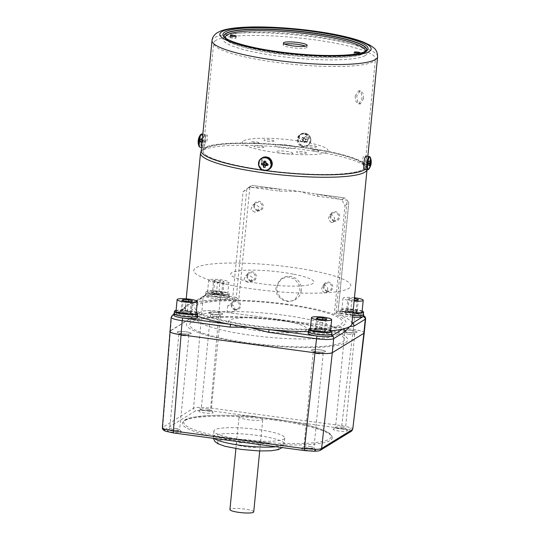<?xml version="1.0" encoding="UTF-8"?>
<svg xmlns="http://www.w3.org/2000/svg" width="540" height="540" viewBox="0 0 540 540"><rect width="100%" height="100%" fill="white"/><g stroke="black" fill="none" stroke-linecap="round" stroke-linejoin="round"><path stroke-width="0.41" stroke-dasharray="2.7 2.03" d="M352.39 429.557C353.228 429.003 352.633 428.355 350.629 427.606L341.759 425.675L210.728 408.044L199.942 407.329C196.648 407.369 194.522 407.653 193.563 408.186L162.398 427.619M176.054 430.292A7.168 1.188 -174.4 0 1 181.481 431.791A7.168 1.188 -174.4 0 1 172.793 432.304A7.168 1.188 -174.4 0 1 167.407 430.407A7.168 1.188 -174.4 0 1 176.054 430.292M175.777 428.483A5.022 0.83 -174.4 0 1 179.57 429.53A5.022 0.83 -174.4 0 1 179.624 429.678A5.022 0.83 -174.4 0 1 173.488 429.887A5.022 0.83 -174.4 0 1 169.634 428.693A5.022 0.83 -174.4 0 1 169.722 428.564A5.022 0.83 -174.4 0 1 175.777 428.483M182.736 335.563A5.022 0.83 5.6 0 0 188.879 335.353A5.022 0.83 5.6 0 0 185.024 334.159A5.022 0.83 5.6 0 0 178.882 334.368A5.022 0.83 5.6 0 0 182.736 335.563M310.365 448.362A7.168 1.188 -174.4 0 1 315.785 449.861A7.168 1.188 -174.4 0 1 307.098 450.374A7.168 1.188 -174.4 0 1 301.712 448.477A7.168 1.188 -174.4 0 1 310.365 448.362M310.082 446.553A5.022 0.83 -174.4 0 1 313.875 447.599A5.022 0.83 -174.4 0 1 313.936 447.748A5.022 0.83 -174.4 0 1 307.793 447.957A5.022 0.83 -174.4 0 1 303.939 446.769A5.022 0.83 -174.4 0 1 304.027 446.634A5.022 0.83 -174.4 0 1 310.082 446.553M317.041 353.632A5.022 0.83 5.6 0 0 323.183 353.423A5.022 0.83 5.6 0 0 319.329 352.229A5.022 0.83 5.6 0 0 313.193 352.438A5.022 0.83 5.6 0 0 317.041 353.632M207.617 410.9A7.168 1.188 -174.4 0 1 213.037 412.398A7.168 1.188 -174.4 0 1 204.35 412.904A7.168 1.188 -174.4 0 1 198.963 411.014A7.168 1.188 -174.4 0 1 207.617 410.9M207.333 409.09A5.022 0.83 -174.4 0 1 211.126 410.137A5.022 0.83 -174.4 0 1 211.187 410.279A5.022 0.83 -174.4 0 1 205.045 410.495A5.022 0.83 -174.4 0 1 201.191 409.3A5.022 0.83 -174.4 0 1 201.278 409.171A5.022 0.83 -174.4 0 1 207.333 409.09M214.292 316.17A5.022 0.83 5.6 0 0 220.435 315.954A5.022 0.83 5.6 0 0 216.581 314.766A5.022 0.83 5.6 0 0 210.445 314.975A5.022 0.83 5.6 0 0 214.292 316.17M274.502 420.1A75.303 12.447 -174.4 0 1 332.296 437.981A75.303 12.447 -174.4 0 1 240.212 441.173A75.303 12.447 -174.4 0 1 182.412 423.286A75.303 12.447 -174.4 0 1 274.502 420.1M241.198 439.466A35.62 5.886 -174.4 0 1 213.86 431.001A35.62 5.886 -174.4 0 1 257.418 429.496A35.62 5.886 -174.4 0 1 284.756 437.954A35.62 5.886 -174.4 0 1 241.198 439.466M341.921 428.969A7.168 1.188 -174.4 0 1 347.348 430.468A7.168 1.188 -174.4 0 1 338.654 430.974A7.168 1.188 -174.4 0 1 333.275 429.084A7.168 1.188 -174.4 0 1 341.921 428.969M341.638 427.16A5.022 0.83 -174.4 0 1 345.438 428.207A5.022 0.83 -174.4 0 1 345.492 428.348A5.022 0.83 -174.4 0 1 339.356 428.564A5.022 0.83 -174.4 0 1 335.502 427.37A5.022 0.83 -174.4 0 1 335.583 427.241A5.022 0.83 -174.4 0 1 341.638 427.16M348.604 334.24A5.022 0.83 5.6 0 0 354.74 334.024A5.022 0.83 5.6 0 0 350.885 332.836A5.022 0.83 5.6 0 0 344.75 333.045A5.022 0.83 5.6 0 0 348.604 334.24M251.073 443.313A12.312 2.032 5.6 0 0 236.345 443.435A12.312 2.032 5.6 0 0 245.471 446.762A12.312 2.032 5.6 0 0 260.199 446.641A12.312 2.032 5.6 0 0 251.073 443.313M320.024 349.819A7.168 1.188 5.6 0 0 311.445 349.886A7.168 1.188 5.6 0 0 316.764 351.824A7.168 1.188 5.6 0 0 325.343 351.756A7.168 1.188 5.6 0 0 320.024 349.819M185.72 331.742A7.168 1.188 5.6 0 0 177.14 331.817A7.168 1.188 5.6 0 0 182.453 333.754A7.168 1.188 5.6 0 0 191.038 333.686A7.168 1.188 5.6 0 0 185.72 331.742M217.276 312.35A7.168 1.188 5.6 0 0 208.697 312.417A7.168 1.188 5.6 0 0 214.009 314.361A7.168 1.188 5.6 0 0 222.595 314.287A7.168 1.188 5.6 0 0 217.276 312.35M351.587 330.419A7.168 1.188 5.6 0 0 343.001 330.487A7.168 1.188 5.6 0 0 348.32 332.431A7.168 1.188 5.6 0 0 356.9 332.357A7.168 1.188 5.6 0 0 351.587 330.419M284.708 321.219A77.692 12.838 5.6 0 0 191.741 321.955A77.692 12.838 5.6 0 0 249.332 342.961A77.692 12.838 5.6 0 0 342.299 342.218A77.692 12.838 5.6 0 0 284.708 321.219M363.879 333.295C364.959 331.965 361.415 330.676 353.248 329.42L218.896 311.344C210.303 310.345 204.586 310.385 201.731 311.479L169.79 331.331M283.628 315.198A71.719 11.853 -174.4 0 1 337.264 334.577A71.719 11.853 -174.4 0 1 251.748 335.367A71.719 11.853 -174.4 0 1 198.106 315.988A71.719 11.853 -174.4 0 1 283.628 315.198M276.453 319.734A39.44 6.521 -174.4 0 1 305.957 330.392A39.44 6.521 -174.4 0 1 258.923 330.831A39.44 6.521 -174.4 0 1 229.419 320.173A39.44 6.521 -174.4 0 1 276.453 319.734M285.95 304.04A77.605 12.825 -174.4 0 1 343.994 325.013A77.605 12.825 -174.4 0 1 251.451 325.877A77.605 12.825 -174.4 0 1 193.401 304.904A77.605 12.825 -174.4 0 1 285.95 304.04M285.167 304.533A74.108 12.245 -174.4 0 1 340.598 324.56A74.108 12.245 -174.4 0 1 252.227 325.384A74.108 12.245 -174.4 0 1 196.796 305.357A74.108 12.245 -174.4 0 1 285.167 304.533M318.863 151.011A3.645 0.601 5.6 0 0 316.163 150.025A3.645 0.601 5.6 0 0 311.796 150.066A3.645 0.601 5.6 0 0 314.503 151.045A3.645 0.601 5.6 0 0 318.863 151.011M258.64 142.911A3.645 0.601 5.6 0 0 255.933 141.925A3.645 0.601 5.6 0 0 251.573 141.959A3.645 0.601 5.6 0 0 254.273 142.945A3.645 0.601 5.6 0 0 258.64 142.911M263.783 147.353A5.022 0.83 5.6 0 0 260.064 145.996A5.022 0.83 5.6 0 0 254.056 146.043A5.022 0.83 5.6 0 0 257.776 147.4A5.022 0.83 5.6 0 0 263.783 147.353M306.369 153.083A5.022 0.83 5.6 0 0 302.65 151.727A5.022 0.83 5.6 0 0 296.642 151.774A5.022 0.83 5.6 0 0 300.362 153.131A5.022 0.83 5.6 0 0 306.369 153.083M316.379 146.934A5.022 0.83 5.6 0 0 312.653 145.577A5.022 0.83 5.6 0 0 306.653 145.625A5.022 0.83 5.6 0 0 310.372 146.981A5.022 0.83 5.6 0 0 316.379 146.934M273.793 141.203A5.022 0.83 5.6 0 0 270.074 139.847A5.022 0.83 5.6 0 0 264.067 139.894A5.022 0.83 5.6 0 0 267.786 141.251A5.022 0.83 5.6 0 0 273.793 141.203M295.063 147.811A10.159 1.681 5.6 0 0 287.53 145.064A10.159 1.681 5.6 0 0 275.373 145.159A10.159 1.681 5.6 0 0 282.906 147.906A10.159 1.681 5.6 0 0 295.063 147.811M243.526 140.879A43.031 7.114 -174.4 0 1 295.016 140.468A43.031 7.114 -174.4 0 1 326.909 152.098A43.031 7.114 -174.4 0 1 275.42 152.51A43.031 7.114 -174.4 0 1 243.526 140.879M341.631 199.658L344.507 197.897L317.419 194.251A83.666 13.824 5.6 0 1 341.631 199.658L344.986 205.477L334.409 313.416A83.666 13.824 -174.4 0 1 351.905 323.48A83.666 13.824 -174.4 0 1 351.898 323.825M315.752 193.954L317.507 194.231A2.39 0.499 -82.3 0 0 317.419 194.251A83.666 13.824 5.6 0 0 315.752 193.954A83.666 13.824 5.6 0 0 298.721 191.329A83.666 13.824 5.6 0 0 280.625 189.236A83.666 13.824 5.6 0 0 278.937 189.074A83.666 13.824 5.6 0 0 248.981 187.191L243.068 191.768L232.484 299.7A83.666 13.824 5.6 0 0 194.393 302.285A83.666 13.824 5.6 0 0 192.53 302.765A83.666 13.824 5.6 0 0 187.556 304.756L191.849 304.324A2.39 2.302 58.4 0 1 192.915 302.596L192.915 302.596A2.39 2.302 58.4 0 1 194.393 302.285L205.659 295.367A11.954 1.978 5.6 0 0 205.362 295.765A11.954 1.978 5.6 0 0 215.791 298.762A11.954 1.978 5.6 0 0 228.839 298.485A11.954 1.978 5.6 0 0 229.149 298.094A11.954 1.978 5.6 0 0 218.72 295.097A11.954 1.978 5.6 0 0 205.673 295.373A2.39 2.302 58.4 0 0 204.174 295.677C207.765 294.347 213.057 294.199 220.05 295.232A2.39 0.499 97.7 0 0 219.962 295.252A11.954 1.978 5.6 0 0 205.659 295.367M251.181 281.273A4.84 4.664 58.4 0 1 246.956 275.893A4.84 4.664 58.4 0 1 252.113 271.769A4.84 4.664 58.4 0 1 256.338 277.155A4.84 4.664 58.4 0 1 251.181 281.273M251.06 280.517A3.942 3.8 58.4 0 1 249.379 273.287A3.942 3.8 58.4 0 1 255.177 275.866A3.942 3.8 58.4 0 1 251.06 280.517M247.833 282.501L244.013 279.909L245.815 275.474L248.596 274.759L252.362 277.412L250.587 281.806L247.833 282.501M258.079 210.884A4.84 4.664 58.4 0 1 253.854 205.497A4.84 4.664 58.4 0 1 259.011 201.38A4.84 4.664 58.4 0 1 263.237 206.759A4.84 4.664 58.4 0 1 258.079 210.884M257.965 210.128A3.942 3.8 58.4 0 1 256.277 202.892A3.942 3.8 58.4 0 1 262.082 205.477A3.942 3.8 58.4 0 1 257.965 210.128M254.671 212.153L250.85 209.554L252.653 205.126L255.434 204.404L259.2 207.056L257.425 211.451L254.671 212.153M301.334 290.338A12.548 12.096 58.4 0 1 295.745 299.396A12.548 12.096 58.4 0 1 282.778 299.072A12.548 12.096 58.4 0 1 277.013 287.064A12.548 12.096 58.4 0 1 282.602 278.012A12.548 12.096 58.4 0 1 295.576 278.336A12.548 12.096 58.4 0 1 301.334 290.338M275.751 287.84L277.027 294.59L281.698 299.734L288.238 301.766L294.624 300.085L300.071 291.114L298.924 284.29L294.503 279.005L288.036 276.919L281.482 278.701L275.751 287.84M235.447 310.061A4.84 4.664 58.4 0 1 231.221 304.682A4.84 4.664 58.4 0 1 236.378 300.557A4.84 4.664 58.4 0 1 240.604 305.944A4.84 4.664 58.4 0 1 235.447 310.061M235.332 309.305A3.942 3.8 58.4 0 1 233.644 302.076A3.942 3.8 58.4 0 1 239.45 304.654A3.942 3.8 58.4 0 1 235.332 309.305M227.745 305.701L227.158 311.796L227.759 311.425L230.526 312.262L232.855 311.823C236.804 309.724 234.191 304.216 230.708 304.877L227.745 305.701L233.644 302.076M334.523 221.164A4.84 4.664 58.4 0 1 330.298 215.784A4.84 4.664 58.4 0 1 335.455 211.66A4.84 4.664 58.4 0 1 339.68 217.046A4.84 4.664 58.4 0 1 334.523 221.164M334.402 220.415A3.942 3.8 58.4 0 1 332.714 213.179A3.942 3.8 58.4 0 1 338.519 215.757A3.942 3.8 58.4 0 1 334.402 220.415M331.115 222.433L328.253 219.226L329.738 215.015L331.871 214.691L334.672 217.91L333.221 222.129L331.115 222.433M327.618 291.56A4.84 4.664 58.4 0 1 323.393 286.173A4.84 4.664 58.4 0 1 328.55 282.056A4.84 4.664 58.4 0 1 332.775 287.435A4.84 4.664 58.4 0 1 327.618 291.56M327.503 290.804A3.942 3.8 58.4 0 1 325.816 283.574A3.942 3.8 58.4 0 1 331.614 286.153A3.942 3.8 58.4 0 1 327.503 290.804M324.27 292.788L321.408 289.582L322.893 285.37L325.033 285.046L327.834 288.266L326.383 292.478L324.27 292.788M352.559 317.075A11.954 1.978 -174.4 0 1 339.667 313.834A11.954 1.978 -174.4 0 1 339.984 313.443A11.954 1.978 -174.4 0 1 353.032 313.173A11.954 1.978 -174.4 0 1 363.461 316.163M352.721 315.428A11.954 1.978 -174.4 0 1 339.829 312.188A11.954 1.978 -174.4 0 1 340.139 311.796A11.954 1.978 -174.4 0 1 351.884 311.391A11.954 1.978 -174.4 0 1 363.38 314.071M229.001 296.845A11.954 1.978 5.6 0 0 229.311 296.453A11.954 1.978 5.6 0 0 218.882 293.456A11.954 1.978 5.6 0 0 205.835 293.726A11.954 1.978 5.6 0 0 205.524 294.118A11.954 1.978 5.6 0 0 215.953 297.115A11.954 1.978 5.6 0 0 229.001 296.845M197.566 317.493A11.954 1.978 5.6 0 0 187.137 314.496A11.954 1.978 5.6 0 0 174.089 314.766A11.954 1.978 5.6 0 0 173.779 315.158M197.505 315.414A11.954 1.978 5.6 0 0 186.138 312.728A11.954 1.978 5.6 0 0 174.292 313.099M308.124 333.234A11.954 1.978 -174.4 0 1 308.441 332.843A11.954 1.978 -174.4 0 1 321.482 332.572A11.954 1.978 -174.4 0 1 331.918 335.563M308.597 331.202L308.597 331.202A11.954 1.978 -174.4 0 1 320.308 330.784A11.954 1.978 -174.4 0 1 331.817 333.457M205.241 148.325A81.277 13.432 -174.4 0 1 302.501 147.548A81.277 13.432 -174.4 0 1 362.752 169.519A81.277 13.432 -174.4 0 1 265.491 170.296A81.277 13.432 -174.4 0 1 205.241 148.325A81.277 13.432 5.6 0 0 203.107 150.991A81.277 13.432 5.6 0 0 274.03 171.362A81.277 13.432 5.6 0 0 362.752 169.519A81.277 13.432 5.6 0 0 364.892 166.853A81.277 13.432 5.6 0 0 293.963 146.482A81.277 13.432 5.6 0 0 205.241 148.325M344.986 205.477L348.678 203.209C348.874 202.838 348.361 201.845 347.139 200.219L336.089 312.849L338.094 311.148L348.745 203.081L338.155 311.121L334.409 313.416M326.882 333.653A6.932 1.147 5.6 0 0 321.746 331.783A6.932 1.147 5.6 0 0 313.45 331.85A6.932 1.147 5.6 0 0 318.587 333.72A6.932 1.147 5.6 0 0 326.882 333.653M308.279 331.661A83.666 13.824 5.6 0 0 331.31 330.784M192.578 315.583A6.932 1.147 5.6 0 0 187.434 313.713A6.932 1.147 5.6 0 0 179.138 313.781A6.932 1.147 5.6 0 0 184.282 315.65A6.932 1.147 5.6 0 0 192.578 315.583M197.694 316.177A83.666 13.824 -174.4 0 1 185.355 307.847A83.666 13.824 -174.4 0 1 185.362 307.496A83.666 13.824 -174.4 0 1 186.057 305.984A83.666 13.824 -174.4 0 1 187.556 304.756L182.81 309.879A2.39 2.302 -121.6 0 1 183.87 308.151L183.87 308.151A2.39 2.302 -121.6 0 1 185.355 307.847L174.089 314.766A2.39 2.302 -121.6 0 0 173.819 314.746M364.25 332.822A14.344 2.369 5.6 0 0 353.241 329.42L218.896 311.344A14.344 2.369 5.6 0 0 201.731 311.479L170.161 330.878A14.344 2.369 5.6 0 0 169.79 331.351M248.981 187.191L251.849 185.429L246.76 189.5L236.297 297.412L220.05 295.232A2.39 0.499 97.7 0 1 220.273 297.263L210.728 408.044A2.39 0.499 97.7 0 1 209.952 410.69L340.99 428.315L348.381 429.908C350.055 430.535 350.548 431.082 349.846 431.548L319.059 450.468C318.263 450.92 316.487 451.163 313.747 451.197L304.756 450.583L173.725 432.952L166.334 431.359C164.66 430.738 164.167 430.191 164.862 429.725A2.39 2.302 58.4 0 1 162.776 427.106L171.544 316.798L182.81 309.879M232.484 299.7L236.176 297.432L238.808 299.754L249.851 187.13L279.254 191.086L298.721 191.329L317.736 196.263L347.139 200.219L344.628 197.876L317.507 194.231A2.39 0.499 -82.3 0 1 317.736 196.263M224.134 296.19A6.932 1.147 5.6 0 0 218.997 294.32A6.932 1.147 5.6 0 0 210.701 294.381A6.932 1.147 5.6 0 0 215.838 296.257A6.932 1.147 5.6 0 0 224.134 296.19M188.494 321.523A81.041 13.392 -174.4 0 1 285.471 320.747A81.041 13.392 -174.4 0 1 345.546 342.65A81.041 13.392 -174.4 0 1 248.569 343.426A81.041 13.392 -174.4 0 1 188.494 321.523M311.675 349.913A6.932 1.147 -174.4 0 1 319.97 349.846A6.932 1.147 -174.4 0 1 325.114 351.722A6.932 1.147 -174.4 0 1 316.818 351.79A6.932 1.147 -174.4 0 1 311.675 349.913M177.37 331.844A6.932 1.147 -174.4 0 1 185.666 331.776A6.932 1.147 -174.4 0 1 190.802 333.653A6.932 1.147 -174.4 0 1 182.507 333.72A6.932 1.147 -174.4 0 1 177.37 331.844M343.238 330.521A6.932 1.147 -174.4 0 1 351.533 330.453A6.932 1.147 -174.4 0 1 356.67 332.329A6.932 1.147 -174.4 0 1 348.374 332.397A6.932 1.147 -174.4 0 1 343.238 330.521M208.926 312.451A6.932 1.147 -174.4 0 1 217.222 312.383A6.932 1.147 -174.4 0 1 222.365 314.26A6.932 1.147 -174.4 0 1 214.07 314.327A6.932 1.147 -174.4 0 1 208.926 312.451M358.439 314.26A6.932 1.147 5.6 0 0 353.302 312.39A6.932 1.147 5.6 0 0 345.006 312.451A6.932 1.147 5.6 0 0 350.143 314.327A6.932 1.147 5.6 0 0 358.439 314.26M237.776 308.799L232.855 311.823M280.625 189.236L251.91 185.402L278.937 189.074A2.39 0.499 -82.3 0 1 279.025 189.047L279.025 189.047A2.39 0.499 -82.3 0 1 279.254 191.086M243.068 191.768L246.76 189.5M311.492 270.506A78.887 13.034 5.6 0 0 204.262 265.093A78.887 13.034 5.6 0 0 233.132 285.734A78.887 13.034 5.6 0 0 340.355 291.141A78.887 13.034 5.6 0 0 311.492 270.506M293.092 274.084A41.837 6.912 5.6 0 0 236.223 271.215A41.837 6.912 5.6 0 0 251.532 282.157A41.837 6.912 5.6 0 0 308.394 285.026A41.837 6.912 5.6 0 0 293.092 274.084M292.505 153.529A8.127 1.343 5.6 0 0 286.484 151.335A8.127 1.343 5.6 0 0 276.757 151.409A8.127 1.343 5.6 0 0 282.778 153.61A8.127 1.343 5.6 0 0 292.505 153.529M253.726 511.907A11.954 1.978 5.6 0 0 244.553 509.065A11.954 1.978 5.6 0 0 229.932 509.571M253.638 416.381A11.954 1.978 5.6 0 0 239.024 416.887A11.954 1.978 5.6 0 0 248.198 419.729A11.954 1.978 5.6 0 0 262.811 419.222A11.954 1.978 5.6 0 0 253.638 416.381M330.507 331.398A10.159 1.681 5.6 0 0 321.644 328.853A10.159 1.681 5.6 0 0 310.554 329.083A10.159 1.681 5.6 0 0 310.284 329.413M319.14 331.175L324.398 331.412L325.654 330.642L321.651 329.63L316.393 329.393L315.137 330.17L319.14 331.175L320.288 319.444M315.137 330.17L316.285 318.438M324.398 331.412L325.553 319.68M325.654 330.642L326.808 318.911M321.651 329.63L322.643 319.552M316.393 329.393L317.439 318.728M308.556 331.614A11.664 1.931 -174.4 0 1 322.819 331.121A11.664 1.931 -174.4 0 1 331.776 333.889M310.379 328.469A11.664 1.931 -174.4 0 1 323.055 328.772A11.664 1.931 -174.4 0 1 330.601 330.453M318.924 331.31A6.453 1.067 -174.4 0 1 314.138 329.562A6.453 1.067 -174.4 0 1 321.867 329.501A6.453 1.067 -174.4 0 1 326.653 331.25A6.453 1.067 -174.4 0 1 318.924 331.31M362.063 312.005A10.159 1.681 5.6 0 0 353.201 309.454A10.159 1.681 5.6 0 0 342.11 309.683A10.159 1.681 5.6 0 0 341.84 310.021A10.159 1.681 5.6 0 0 352.985 312.788M354.456 297.736A10.159 1.681 5.6 0 0 343.258 297.952A10.159 1.681 5.6 0 0 342.995 298.289A10.159 1.681 5.6 0 0 354.132 301.057M346.694 310.777L350.696 311.783L355.961 312.019L357.217 311.249L353.214 310.237L347.949 310L346.694 310.777L347.841 299.038L354.22 300.159M350.696 311.783L351.851 300.051M355.961 312.019L357.109 300.287M357.217 311.249L358.364 299.518M353.214 310.237L354.362 298.505L349.103 298.269L347.841 299.038M347.949 310L349.103 298.269M352.728 315.38A11.664 1.931 -174.4 0 1 349.07 314.989A11.664 1.931 -174.4 0 1 340.112 312.221A11.664 1.931 -174.4 0 1 354.382 311.722A11.664 1.931 -174.4 0 1 363.332 314.496M352.957 313.038A11.664 1.931 -174.4 0 1 349.299 312.64A11.664 1.931 -174.4 0 1 340.342 309.872A11.664 1.931 -174.4 0 1 354.611 309.38A11.664 1.931 -174.4 0 1 362.158 311.06M350.487 311.911A6.453 1.067 -174.4 0 1 345.701 310.169A6.453 1.067 -174.4 0 1 353.423 310.109A6.453 1.067 -174.4 0 1 358.209 311.85A6.453 1.067 -174.4 0 1 350.487 311.911M207.799 291.613A10.159 1.681 5.6 0 0 207.536 291.951A10.159 1.681 5.6 0 0 216.398 294.496A10.159 1.681 5.6 0 0 227.489 294.266A10.159 1.681 5.6 0 0 227.759 293.929A10.159 1.681 5.6 0 0 218.889 291.384A10.159 1.681 5.6 0 0 207.799 291.613M208.953 279.882A10.159 1.681 5.6 0 0 208.683 280.219A10.159 1.681 5.6 0 0 217.553 282.764A10.159 1.681 5.6 0 0 228.643 282.535A10.159 1.681 5.6 0 0 228.906 282.197A10.159 1.681 5.6 0 0 220.043 279.653A10.159 1.681 5.6 0 0 208.953 279.882M213.536 280.969L217.539 281.981L222.804 282.218L224.06 281.448L220.057 280.435L214.792 280.199L213.536 280.969L212.382 292.7L216.392 293.713L217.539 281.981M216.392 293.713L221.65 293.949L222.804 282.218M221.65 293.949L222.905 293.18L224.06 281.448M222.905 293.18L218.903 292.167L220.057 280.435M218.903 292.167L213.644 291.931L214.792 280.199M213.644 291.931L212.382 292.7M214.758 296.919A11.664 1.931 -174.4 0 1 205.808 294.151A11.664 1.931 -174.4 0 1 220.07 293.652A11.664 1.931 -174.4 0 1 229.028 296.426A11.664 1.931 -174.4 0 1 214.758 296.919M214.988 294.57A11.664 1.931 -174.4 0 1 206.037 291.803A11.664 1.931 -174.4 0 1 220.3 291.31A11.664 1.931 -174.4 0 1 229.257 294.077A11.664 1.931 -174.4 0 1 214.988 294.57M216.175 293.841A6.453 1.067 -174.4 0 1 211.39 292.1A6.453 1.067 -174.4 0 1 219.119 292.039A6.453 1.067 -174.4 0 1 223.898 293.78A6.453 1.067 -174.4 0 1 216.175 293.841M196.202 313.328A10.159 1.681 5.6 0 0 187.333 310.777A10.159 1.681 5.6 0 0 176.243 311.013A10.159 1.681 5.6 0 0 175.979 311.344M184.829 313.106L190.094 313.342L191.349 312.572L187.346 311.56L182.081 311.324L180.826 312.1L184.829 313.106L185.983 301.374M180.826 312.1L181.98 300.368M190.094 313.342L191.241 301.61M191.349 312.572L192.497 300.841M187.346 311.56L188.332 301.482M182.081 311.324L183.128 300.659M174.245 313.544A11.664 1.931 -174.4 0 1 188.514 313.051A11.664 1.931 -174.4 0 1 197.471 315.819M176.067 310.399A11.664 1.931 -174.4 0 1 188.744 310.703A11.664 1.931 -174.4 0 1 196.29 312.383M184.619 313.24A6.453 1.067 -174.4 0 1 179.834 311.492A6.453 1.067 -174.4 0 1 187.556 311.432A6.453 1.067 -174.4 0 1 192.341 313.18A6.453 1.067 -174.4 0 1 184.619 313.24M363.596 98.611L362.961 93.164L360.308 90.781L356.704 96.1L357.608 101.547L360.416 103.93L363.596 98.611M303.426 133.913C298.485 133.036 297.682 141.257 302.67 141.662A83.187 13.75 -174.4 0 1 304.29 141.878C309.163 142.803 309.967 134.575 305.046 134.136A83.187 13.75 5.6 0 0 303.426 133.913M365.081 169.452A83.187 13.75 5.6 0 0 366.788 167.042A83.187 13.75 5.6 0 0 294.199 146.185A83.187 13.75 5.6 0 0 203.391 148.075A83.187 13.75 5.6 0 0 201.204 150.802M203.931 142.56A83.187 13.75 -174.4 0 1 204.127 142.445C205.409 142 206.219 133.778 204.883 134.703A83.187 13.75 5.6 0 0 204.687 134.818A83.187 13.75 5.6 0 0 204.505 134.939C203.519 135.432 202.709 143.654 203.742 142.681A83.187 13.75 -174.4 0 1 203.931 142.56M365.904 156.512A83.187 13.75 5.6 0 0 366.093 156.391C367.126 155.419 366.323 163.64 365.337 164.133A83.187 13.75 -174.4 0 1 365.148 164.255A83.187 13.75 -174.4 0 1 364.952 164.369C363.623 165.301 364.426 157.086 365.715 156.627A83.187 13.75 5.6 0 0 365.904 156.512M355.084 96.113L358.695 90.794L361.334 93.17L361.976 98.624L358.796 103.943L355.988 101.561L355.084 96.113M266.193 164.801A81.277 13.432 5.6 0 0 266.848 164.889C271.789 165.767 272.592 157.545 267.604 157.147A81.277 13.432 -174.4 0 1 265.984 156.931L261.913 159.685L264.094 164.336M363.103 164.119A81.277 13.432 5.6 0 0 363.292 164.005A81.277 13.432 5.6 0 0 363.481 163.89C364.466 163.397 365.269 155.176 364.237 156.141A81.277 13.432 -174.4 0 1 364.055 156.263A81.277 13.432 -174.4 0 1 363.859 156.377C362.576 156.83 361.766 165.051 363.103 164.119M215.825 40.392A81.277 13.432 5.6 0 0 213.691 43.058A81.277 13.432 5.6 0 0 284.614 63.43A81.277 13.432 5.6 0 0 373.336 61.587A81.277 13.432 5.6 0 0 375.469 58.921A81.277 13.432 5.6 0 0 304.547 38.549A81.277 13.432 5.6 0 0 215.825 40.392M206.354 135.189A81.277 13.432 -174.4 0 1 206.543 135.067A81.277 13.432 -174.4 0 1 206.739 134.953C208.069 134.021 207.266 142.243 205.976 142.695A81.277 13.432 5.6 0 0 205.781 142.81A81.277 13.432 5.6 0 0 205.598 142.931C204.566 143.903 205.369 135.689 206.354 135.189M230.209 37.334A2.99 0.493 5.6 0 0 230.128 37.436A2.99 0.493 5.6 0 0 232.733 38.185A2.99 0.493 5.6 0 0 236 38.111A2.99 0.493 5.6 0 0 236.075 38.016A2.99 0.493 5.6 0 0 233.469 37.267A2.99 0.493 5.6 0 0 230.209 37.334M354.132 54.007A2.99 0.493 5.6 0 0 354.051 54.108A2.99 0.493 5.6 0 0 356.663 54.857A2.99 0.493 5.6 0 0 359.924 54.79A2.99 0.493 5.6 0 0 359.998 54.688A2.99 0.493 5.6 0 0 357.392 53.939A2.99 0.493 5.6 0 0 354.132 54.007M284.702 44.098A11.954 1.978 5.6 0 0 283.48 44.503A11.954 1.978 5.6 0 0 283.169 44.894A11.954 1.978 5.6 0 0 293.598 47.891A11.954 1.978 5.6 0 0 306.646 47.621A11.954 1.978 5.6 0 0 306.963 47.23A11.954 1.978 5.6 0 0 305.606 46.15M365.249 55.505A72.434 11.968 5.6 0 0 311.553 35.924A72.434 11.968 5.6 0 0 224.876 36.619A72.434 11.968 5.6 0 0 278.572 56.194A72.434 11.968 5.6 0 0 365.249 55.505M263.169 170.303A83.187 13.75 5.6 0 0 265.471 170.62M302.231 141.925C297.243 141.527 298.053 133.306 302.994 134.183A81.277 13.432 -174.4 0 1 304.614 134.399C309.535 134.845 308.718 143.073 303.851 142.148A81.277 13.432 5.6 0 0 302.231 141.925M264.904 164.957A83.187 13.75 -174.4 0 1 264.789 164.936C259.868 164.498 260.678 156.269 265.545 157.194A83.187 13.75 5.6 0 0 267.172 157.417C272.16 157.815 271.35 166.037 266.409 165.159A83.187 13.75 -174.4 0 1 265.619 165.051M264.789 164.936L264.411 164.869M307.449 134.217A6.392 6.163 58.4 0 1 310.007 142.864A6.392 6.163 58.4 0 1 301.577 145.179A6.392 6.163 58.4 0 1 299.025 136.532A6.392 6.163 58.4 0 1 307.449 134.217M307.112 141.811L304.432 141.278L305.667 140.886A11.921 2.774 28.2 0 1 307.112 141.811A11.725 6.413 127.2 0 0 307.537 141.055A11.725 6.413 127.2 0 0 307.922 140.292L305.242 139.759L306.477 139.367A11.921 2.774 -151.8 0 1 307.922 140.292M304.432 141.278A1.33 1.282 58.4 0 1 304.29 141.311L305.053 141.048A11.921 1.559 -60 0 1 304.162 142.621A11.725 2.599 -148.3 0 1 302.643 141.743A11.921 1.559 120 0 0 303.534 140.177A1.613 1.552 58.4 0 1 303.345 139.543A11.921 2.774 28.2 0 0 301.745 138.713A11.725 3.665 -66.4 0 1 302.144 137.943A11.725 3.665 -66.4 0 1 302.555 137.201A11.921 2.774 -151.8 0 1 304.155 138.031A1.613 1.552 58.4 0 1 304.769 137.862A11.921 1.559 120 0 0 305.505 136.391A11.725 7.486 23.7 0 1 307.024 137.261A11.921 1.559 -60 0 1 306.288 138.739A1.613 1.552 58.4 0 1 306.477 139.367M300.557 145.982A6.696 6.453 58.4 0 1 300.125 134.541A6.696 6.453 58.4 0 1 306.7 134.507A6.696 6.453 58.4 0 1 307.132 145.948A6.696 6.453 58.4 0 1 300.557 145.982M305.667 140.886A1.613 1.552 58.4 0 1 305.053 141.048M304.162 142.621L304.29 141.311M304.162 141.548L302.643 140.67L302.643 141.743M304.155 138.031L303.534 138.773L302.555 137.201M303.534 138.773A1.33 1.282 58.4 0 1 303.676 138.739L304.769 137.862M305.505 136.391L303.676 138.739M303.804 138.503L305.323 139.381L307.024 137.261M306.288 138.739L305.323 139.381M303.534 140.177L302.643 140.67M302.771 140.441A1.33 1.282 58.4 0 1 302.724 140.292L303.345 139.543M301.745 138.713L302.724 140.292M302.495 140.157L303.305 138.645M368.712 169.256A6.392 1.343 97.7 0 0 369.05 168.696A6.392 1.343 97.7 0 0 370.643 160.009A6.392 1.343 97.7 0 0 370.312 157.336M364.406 169.364A6.696 1.404 97.7 0 0 365.283 168.446A6.696 1.404 97.7 0 0 366.883 161.069A6.696 1.404 97.7 0 0 366.188 156.094M369.671 164.761L366.491 164.322L369.65 165.746M366.559 164.187L370.528 165.058M370.197 166.529L366.579 164.221M366.579 164.45L367.018 163.559L370.454 165.537M369.65 164.234L366.559 162.675L370.42 163.391M370.4 161.966L367.119 161.541L371.196 161.089M367.052 161.676L370.973 161.865M370.649 160.306L367.025 161.636M367.025 161.406L366.586 162.304L370.211 161.197M370.535 162.756L366.586 162.304M369.94 163.958L367.018 163.559M367.018 163.33L370.352 163.472M370.521 162.675L367.045 163.188M367.112 163.053L367.119 161.541M200.664 134.507A6.392 1.343 -82.3 0 1 201.44 134.393A6.392 1.343 -82.3 0 1 201.427 142.101A6.392 1.343 -82.3 0 1 199.193 146.671M199.341 141.966L202.588 141.925L198.707 141.487A11.921 2.565 10.4 0 0 199.341 141.966A11.725 8.903 115.3 0 1 199.469 141.115A11.725 8.903 115.3 0 1 199.651 140.265L202.905 140.231L199.017 139.786A11.921 2.565 -169.6 0 0 199.651 140.265M198.524 138.901A11.921 2.565 -169.6 0 0 198.551 139.124A1.613 0.338 -82.3 0 1 198.713 138.794A11.921 11.367 144.7 0 1 199.355 137.133A11.725 1.161 36.3 0 0 199.658 137.565A11.921 11.367 -35.3 0 0 199.017 139.226A1.613 0.338 -82.3 0 1 199.017 139.786M202.905 147.467A6.696 1.404 -82.3 0 1 202.797 140.117A6.696 1.404 -82.3 0 1 204.971 134.406A6.696 1.404 -82.3 0 1 205.254 134.608A6.696 1.404 -82.3 0 1 205.369 141.959A6.696 1.404 -82.3 0 1 203.189 147.67A6.696 1.404 -82.3 0 1 202.905 147.467M202.507 142.263L198.544 141.817A11.921 11.367 -35.3 0 0 198.558 143.566L202.507 142.263L202.196 141.831L198.254 143.134A11.725 3.355 163.3 0 0 198.558 143.566M198.254 143.134A11.921 11.367 144.7 0 1 198.234 141.386L202.196 141.831M202.244 141.575L198.234 140.825A11.921 2.565 10.4 0 1 198.214 140.596M198.234 141.386A1.613 0.338 -82.3 0 1 198.234 140.825M198.261 140.434L202.244 141.44M202.203 141.379L202.513 139.678L198.572 138.733M198.551 139.124L202.513 139.678M199.355 137.133L202.595 139.664L198.713 138.794M202.642 139.408L199.658 137.565M199.017 139.226L202.952 139.84M202.952 140.292L202.635 141.993M262.244 157.822A6.696 6.453 -121.6 0 0 265.093 170.093A6.696 6.453 -121.6 0 0 269.251 169.229M265.1 167.447L265.916 165.065M266.578 164.322L266.699 163.04L267.658 163.809M265.862 163.62L266.699 163.04M266.443 163.006A1.33 1.282 -121.6 0 0 266.348 162.884L265.457 163.1M265.707 161.318L266.348 162.884M261.603 162.986L264.519 162.743M348.381 429.908A2.39 1.985 110 0 0 350.629 427.606M351.331 431.237A2.39 2.302 58.4 0 1 349.846 431.548M164.862 429.725L195.656 410.798L200.968 410.076L209.952 410.69M200.968 410.076A2.39 1.276 89.5 0 1 199.942 407.329M166.334 431.359A2.39 1.985 -70 0 1 165.746 431.264M274.347 419.094A74.108 12.245 -174.4 0 1 329.279 439.121A74.108 12.245 -174.4 0 1 240.597 439.83A74.108 12.245 -174.4 0 1 185.666 419.803A74.108 12.245 -174.4 0 1 274.347 419.094M275.9 446.735A35.62 5.886 5.6 0 0 284.182 443.819A35.62 5.886 5.6 0 0 256.844 435.362A35.62 5.886 5.6 0 0 213.287 436.867A35.62 5.886 5.6 0 0 214.265 438.44M241.252 449.354A30.841 5.096 -174.4 0 1 218.39 441.018A30.841 5.096 -174.4 0 1 255.292 440.721A30.841 5.096 -174.4 0 1 278.154 449.057A30.841 5.096 -174.4 0 1 241.252 449.354M353.248 329.42L341.759 425.675A2.39 0.499 97.7 0 1 340.99 428.315M191.849 304.324L203.114 297.398L193.563 408.186A2.39 2.302 58.4 0 0 195.656 410.798M320.544 450.158A2.39 2.302 58.4 0 1 319.059 450.468M200.502 153.103A83.666 13.824 -174.4 0 1 202.696 150.363A83.666 13.824 -174.4 0 1 294.03 148.46A83.666 13.824 -174.4 0 1 367.038 169.432A83.666 13.824 -174.4 0 1 366.991 169.709M363.474 316.035A11.954 1.978 5.6 0 0 354.308 313.328L338.094 311.148M354.308 313.328A2.39 0.499 -82.3 0 1 354.395 313.301A2.39 0.499 -82.3 0 1 354.625 315.34L353.241 329.42M336.089 312.849L354.625 315.34A14.344 2.369 -174.4 0 1 365.634 318.749M192.53 302.765L204.174 295.677A2.39 2.302 58.4 0 0 203.114 297.398A14.344 2.369 -174.4 0 1 220.273 297.263L238.808 299.754M236.176 297.432L219.962 295.252M171.167 317.27A14.344 2.369 -174.4 0 1 171.544 316.798A2.39 2.302 -121.6 0 1 172.611 315.077M377.602 56.761A83.187 13.75 5.6 0 0 305.012 35.91A83.187 13.75 5.6 0 0 214.204 37.793A83.187 13.75 5.6 0 0 212.018 40.527M224.012 35.87A71.719 11.853 5.6 0 0 223.992 36.011L224.012 35.775A71.719 11.853 5.6 0 0 286.591 53.757A71.719 11.853 5.6 0 0 364.878 52.123A71.719 11.853 5.6 0 0 366.761 49.775L366.734 50.011A71.719 11.853 5.6 0 0 366.748 49.862M223.992 36.011A71.719 11.853 5.6 0 0 286.571 53.987A71.719 11.853 5.6 0 0 364.851 52.36A71.719 11.853 5.6 0 0 366.734 50.011C367.301 49.991 366.498 51.064 364.325 53.224C356.812 58.138 326.234 59.002 293.78 55.769L263.041 51.536C253.388 49.781 245.282 47.864 238.721 45.779C228.656 42.667 223.742 39.413 223.992 36.011M225.059 37.503A70.517 11.657 5.6 0 0 287.213 55.046A70.517 11.657 5.6 0 0 363.582 53.379A70.517 11.657 5.6 0 0 365.405 51.266M301.32 145.517A6.696 6.453 58.4 0 1 300.888 134.075A6.696 6.453 58.4 0 1 307.463 134.035A6.696 6.453 58.4 0 1 307.894 145.476A6.696 6.453 58.4 0 1 301.32 145.517M367.639 169.796A6.696 1.404 97.7 0 0 368.516 168.878A6.696 1.404 97.7 0 0 370.116 161.507A6.696 1.404 97.7 0 0 369.428 156.533M201.737 133.967A6.696 1.404 -82.3 0 1 202.021 134.17A6.696 1.404 -82.3 0 1 202.129 141.52A6.696 1.404 -82.3 0 1 199.955 147.238M179.57 429.53L181.481 431.791M188.879 335.353L179.624 429.678M313.875 447.599L315.785 449.861M323.183 353.423L313.936 447.748M211.126 410.137L213.037 412.398M220.435 315.954L211.187 410.279M332.296 437.981C332.026 433.708 326.936 431.771 323.359 430.137L309.731 425.729C299.754 423.137 287.975 420.923 274.388 419.081C249.399 415.834 227.205 414.673 207.792 415.598L193.212 417.224C188.858 418.196 183.465 419.175 182.412 423.286M213.327 438.318L213.86 431.001M345.438 428.207L347.348 430.468M354.74 334.024L345.492 428.348M344.75 333.045L335.502 427.37M335.583 427.241L333.275 429.084M284.756 437.954L284.182 443.819L282.251 447.593M210.445 314.975L201.191 409.3M201.278 409.171L198.963 411.014M313.193 352.438L303.939 446.769M304.027 446.634L301.712 448.477M178.882 334.368L169.634 428.693M169.722 428.564L167.407 430.407M201.197 151.058L203.762 148.635C212.99 142.736 247.705 141.878 285.12 145.503C307.915 147.785 327.301 151.058 343.278 155.324C349.015 156.883 353.761 158.49 357.521 160.13C361.28 162.047 366.62 163.782 367.038 169.432L367.011 169.715M245.815 275.474L249.379 273.287M252.653 205.126L256.277 202.892M294.624 300.085L295.745 299.396M329.738 215.015L332.714 213.179M322.893 285.37L325.816 283.574M229.149 298.094L229.311 296.453M363.521 315.549L354.395 313.301L338.148 311.121M205.362 295.765L205.524 294.118M186.057 305.984L183.87 308.151L173.86 314.307M339.667 313.834L339.829 312.188M326.383 292.478L329.947 290.291M333.221 222.129L336.845 219.901M281.482 278.701L282.602 278.012M257.425 211.451L260.408 209.615M250.587 281.806L253.51 280.01M186.212 298.829L185.362 307.496M235.913 448.625L239.024 416.887M259.7 450.954L262.811 419.222M341.84 310.021L342.995 298.289M340.112 312.221L340.342 309.872M207.536 291.951L208.683 280.219M227.759 293.929L228.906 282.197M205.808 294.151L206.037 291.803M229.028 296.426L229.257 294.077M366.788 167.042L367.841 156.317M358.695 90.794L360.308 90.781M203.107 150.991L213.691 43.058M230.128 37.436L230.31 35.552M354.051 54.108L354.24 52.231M283.169 44.894L283.351 43.018M306.963 47.23L307.145 45.353M359.998 54.688L360.187 52.812M236.075 38.016L236.263 36.14M364.892 166.853L375.469 58.921M358.796 103.943L360.416 103.93M300.125 134.541L300.888 134.075C303.041 132.847 305.242 132.833 307.49 134.028C311.87 137.822 312.005 141.635 307.894 145.476L307.132 145.948M304.385 141.291L305.397 140.994M204.971 134.406L202.844 134.116M203.189 147.67L201.535 147.447M265.997 165.038L265.619 165.436"/><path stroke-width="0.81" d="M170.161 330.878C169.081 332.208 172.618 333.497 180.792 334.753L315.144 352.829C323.737 353.835 329.454 353.788 332.309 352.694L363.879 333.295L352.769 429.098L351.331 431.237L320.544 450.158A2.39 2.302 58.4 0 0 321.604 448.477L352.39 429.557A2.39 2.302 58.4 0 1 351.331 431.237M162.776 427.106C161.939 427.673 162.526 428.335 164.531 429.091L173.407 430.981L304.439 448.612L315.218 449.361C318.519 449.327 320.645 449.03 321.604 448.477L332.309 352.694L363.872 333.295A14.344 2.369 5.6 0 0 364.25 332.822L363.879 333.295M169.79 331.331L169.783 331.358A14.344 2.369 5.6 0 0 180.799 334.753L315.144 352.829A14.344 2.369 5.6 0 0 332.309 352.694L333.686 338.614A14.344 2.369 -174.4 0 1 316.521 338.756L304.439 448.612A2.39 0.499 97.7 0 0 304.668 450.603A2.39 0.499 97.7 0 0 304.756 450.583M367.011 169.715L351.898 323.825A83.666 13.824 -174.4 0 1 349.704 326.572L344.952 331.695L333.686 338.614A2.39 2.302 58.4 0 0 331.601 335.961A11.954 1.978 -174.4 0 1 317.297 336.069A11.954 1.978 -174.4 0 1 308.124 333.234L308.286 331.594A11.954 1.978 -174.4 0 1 308.597 331.202M363.38 314.071A11.954 1.978 -174.4 0 1 363.623 314.523L363.461 316.163A11.954 1.978 -174.4 0 1 363.143 316.555A11.954 1.978 -174.4 0 1 352.559 317.075M363.623 314.523A11.954 1.978 -174.4 0 1 363.305 314.915A11.954 1.978 -174.4 0 1 352.721 315.428M174.292 313.099A11.954 1.978 5.6 0 0 174.251 313.126A11.954 1.978 5.6 0 0 173.941 313.517L173.779 315.158A11.954 1.978 5.6 0 0 182.952 317.999A11.954 1.978 5.6 0 0 197.255 317.885A11.954 1.978 5.6 0 0 197.566 317.493L197.728 315.846A11.954 1.978 5.6 0 0 197.505 315.414M173.941 313.517A11.954 1.978 5.6 0 0 184.37 316.514A11.954 1.978 5.6 0 0 197.417 316.238A11.954 1.978 5.6 0 0 197.728 315.846M331.817 333.457A11.954 1.978 -174.4 0 1 332.08 333.923L331.918 335.563A11.954 1.978 -174.4 0 1 331.601 335.961L342.866 329.036A83.666 13.824 5.6 0 0 349.704 326.572L353.99 326.14A2.39 2.302 58.4 0 0 351.932 323.48M332.08 333.923A11.954 1.978 -174.4 0 1 331.763 334.314A11.954 1.978 -174.4 0 1 318.715 334.584A11.954 1.978 -174.4 0 1 308.286 331.594M331.31 330.784A83.666 13.824 5.6 0 0 342.866 329.036A2.39 2.302 58.4 0 1 344.952 331.695M268.589 332.303L316.521 338.756A2.39 0.499 97.7 0 1 317.297 336.069L269.365 329.623A2.39 0.499 97.7 0 0 268.589 332.303L249.581 327.368A83.666 13.824 5.6 0 0 269.365 329.623A83.666 13.824 5.6 0 0 308.279 331.661M230.107 327.125L182.176 320.679A2.39 0.499 97.7 0 1 182.952 317.999L230.884 324.446A83.666 13.824 -174.4 0 0 249.581 327.368L230.107 327.125A2.39 0.499 -82.3 0 1 230.884 324.446A83.666 13.824 -174.4 0 1 197.694 316.177M235.913 448.625L229.932 509.571A11.954 1.978 5.6 0 0 239.112 512.413A11.954 1.978 5.6 0 0 253.726 511.907L259.7 450.954M311.432 317.682L310.284 329.413A10.159 1.681 5.6 0 0 319.147 331.958A10.159 1.681 5.6 0 0 330.237 331.729A10.159 1.681 5.6 0 0 330.507 331.398L331.654 319.666A10.159 1.681 5.6 0 0 322.792 317.115A10.159 1.681 5.6 0 0 311.702 317.351A10.159 1.681 5.6 0 0 311.432 317.682A10.159 1.681 5.6 0 0 320.301 320.227A10.159 1.681 5.6 0 0 331.391 319.997A10.159 1.681 5.6 0 0 331.654 319.666M316.285 318.438L320.288 319.444L325.553 319.68L326.808 318.911L322.805 317.898L317.54 317.662L316.285 318.438M322.643 319.552L322.805 317.898M317.439 318.728L317.54 317.662M330.601 330.453A11.664 1.931 -174.4 0 1 332.006 331.547L331.776 333.889A11.664 1.931 -174.4 0 1 317.507 334.382A11.664 1.931 -174.4 0 1 308.556 331.614L308.786 329.265A11.664 1.931 -174.4 0 1 310.379 328.469M332.006 331.547A11.664 1.931 -174.4 0 1 317.743 332.039A11.664 1.931 -174.4 0 1 308.786 329.265M352.985 312.788A10.159 1.681 5.6 0 0 361.8 312.336A10.159 1.681 5.6 0 0 362.063 312.005L363.218 300.267A10.159 1.681 5.6 0 0 354.456 297.736M354.132 301.057A10.159 1.681 5.6 0 0 362.948 300.605A10.159 1.681 5.6 0 0 363.218 300.267M354.22 300.159L357.109 300.287L358.364 299.518L354.382 298.512M362.158 311.06A11.664 1.931 -174.4 0 1 363.562 312.147L363.332 314.496A11.664 1.931 -174.4 0 1 352.728 315.38M363.562 312.147A11.664 1.931 -174.4 0 1 352.957 313.038M177.127 299.612L175.979 311.344A10.159 1.681 5.6 0 0 184.842 313.889A10.159 1.681 5.6 0 0 195.932 313.659A10.159 1.681 5.6 0 0 196.202 313.328L197.35 301.597A10.159 1.681 5.6 0 0 188.487 299.045A10.159 1.681 5.6 0 0 177.397 299.281A10.159 1.681 5.6 0 0 177.127 299.612A10.159 1.681 5.6 0 0 185.99 302.157A10.159 1.681 5.6 0 0 197.08 301.928A10.159 1.681 5.6 0 0 197.35 301.597M181.98 300.368L185.983 301.374L191.241 301.61L192.497 300.841L188.494 299.828L183.236 299.592L181.98 300.368M188.332 301.482L188.494 299.828M183.128 300.659L183.236 299.592M196.29 312.383A11.664 1.931 -174.4 0 1 197.701 313.477L197.471 315.819A11.664 1.931 -174.4 0 1 183.202 316.312A11.664 1.931 -174.4 0 1 174.245 313.544L174.481 311.195A11.664 1.931 -174.4 0 1 176.067 310.399M197.701 313.477A11.664 1.931 -174.4 0 1 183.431 313.97A11.664 1.931 -174.4 0 1 174.481 311.195M265.471 170.62A83.187 13.75 5.6 0 0 364.608 169.769A83.187 13.75 5.6 0 0 365.081 169.452M264.094 164.336L265.221 164.673A81.277 13.432 5.6 0 0 266.193 164.801M236.183 36.234A2.99 0.493 -174.4 0 1 232.922 36.302A2.99 0.493 -174.4 0 1 230.31 35.552A2.99 0.493 -174.4 0 1 230.391 35.458A2.99 0.493 -174.4 0 1 233.651 35.39A2.99 0.493 -174.4 0 1 236.263 36.14A2.99 0.493 -174.4 0 1 236.183 36.234M360.106 52.907A2.99 0.493 -174.4 0 1 356.846 52.981A2.99 0.493 -174.4 0 1 354.24 52.231A2.99 0.493 -174.4 0 1 354.314 52.13A2.99 0.493 -174.4 0 1 357.575 52.063A2.99 0.493 -174.4 0 1 360.187 52.812A2.99 0.493 -174.4 0 1 360.106 52.907M283.669 42.626A11.954 1.978 5.6 0 0 283.351 43.018A11.954 1.978 5.6 0 0 293.78 46.015A11.954 1.978 5.6 0 0 306.828 45.745A11.954 1.978 5.6 0 0 307.145 45.353A11.954 1.978 5.6 0 0 296.716 42.356A11.954 1.978 5.6 0 0 283.669 42.626M305.606 46.15A11.954 1.978 5.6 0 0 295.259 44.098A11.954 1.978 5.6 0 0 284.702 44.098M212.018 40.527A83.187 13.75 5.6 0 0 284.614 61.378A83.187 13.75 5.6 0 0 375.421 59.488A83.187 13.75 5.6 0 0 377.602 56.761C377.494 52.535 376.117 49.491 373.478 47.621L370.589 45.529L363.704 42.194C359.458 40.514 354.308 38.92 348.26 37.402C340.375 35.424 331.425 33.656 321.408 32.103C301.941 29.133 282.757 27.432 263.858 27C252.997 26.784 243.648 27.081 235.798 27.905C229.878 28.498 225.005 29.477 221.177 30.834L217.397 32.623C214.083 34.816 212.288 37.449 212.018 40.527L201.204 150.802A83.187 13.75 5.6 0 0 263.169 170.303M265.619 165.051A83.187 13.75 -174.4 0 1 264.904 164.957M265.194 165.753L266.153 164.828A1.33 1.282 -121.6 0 0 266.267 164.741L265.687 165.355A1.613 1.552 -121.6 0 1 265.194 165.753A11.921 2.498 -82.3 0 0 265.1 167.447A11.725 6.777 179 0 1 263.385 167.211L264.215 164.815M370.373 161.825L370.973 161.865A1.613 0.338 97.7 0 1 371.088 162.027A11.921 6.21 -179.9 0 0 371.196 161.089A11.725 9.781 -22.5 0 1 371.223 161.555A11.954 11.954 0 0 0 370.312 157.336A6.392 1.343 97.7 0 0 369.077 157.775A6.392 1.343 97.7 0 0 367.477 166.455A6.392 1.343 97.7 0 0 368.712 169.256A11.954 11.954 0 0 0 371.183 162.986A11.921 6.21 0.1 0 0 371.189 162.601L370.521 162.675M369.671 164.761L370.413 164.896A11.921 6.21 0.1 0 1 369.65 165.746A11.725 7.58 -121 0 0 369.677 165.004A11.725 7.58 -121 0 0 369.65 164.234A11.921 6.21 -179.9 0 0 370.42 163.391A1.613 0.338 97.7 0 1 370.535 162.756A11.921 9.862 26.1 0 0 370.211 161.197A11.725 4.361 -27.6 0 0 370.649 160.306A11.921 9.862 -153.9 0 1 370.973 161.865M371.223 161.555A11.725 9.781 -22.5 0 1 371.223 161.838A11.725 9.781 -22.5 0 1 371.189 162.601M367.639 169.796A6.696 1.404 97.7 0 1 366.944 164.822A6.696 1.404 97.7 0 1 368.543 157.451A6.696 1.404 97.7 0 1 369.428 156.533L366.188 156.094A6.696 1.404 97.7 0 0 365.31 157.012A6.696 1.404 97.7 0 0 363.71 164.389A6.696 1.404 97.7 0 0 364.406 169.364L367.639 169.796L368.712 169.256M370.413 164.896A1.613 0.338 97.7 0 0 370.528 165.058A11.921 9.862 26.1 0 1 370.197 166.529A11.725 6.561 -148.4 0 0 370.636 165.638L370.454 165.537M371.088 162.027L370.4 161.966M370.636 165.638A11.921 9.862 -153.9 0 0 370.967 164.167A1.613 0.338 97.7 0 0 371.081 163.539A11.921 6.21 0.1 0 0 371.183 162.986M370.967 164.167L369.94 163.958M370.352 163.472L371.081 163.539M199.193 146.671A6.392 1.343 -82.3 0 1 199.064 146.428A11.954 11.954 0 0 1 198.214 140.596A11.921 2.565 10.4 0 1 198.261 140.434A11.725 11.104 59.7 0 1 198.382 139.577A11.725 11.104 59.7 0 1 198.572 138.733A11.921 2.565 -169.6 0 0 198.544 138.814A11.921 2.565 -169.6 0 0 198.524 138.901M201.535 147.447L199.955 147.238L199.064 146.428A6.392 1.343 -82.3 0 1 199.206 138.962A6.392 1.343 -82.3 0 1 200.664 134.507A11.954 11.954 0 0 0 198.544 138.814M265.484 157.795A6.392 6.163 -121.6 0 0 258.667 163.228A6.392 6.163 -121.6 0 0 264.242 170.343A6.392 6.163 -121.6 0 0 271.06 164.909A6.392 6.163 -121.6 0 0 265.484 157.795M261.434 164.72L264.344 164.477L263.075 165.004A11.921 1.971 5.7 0 1 261.434 164.72A11.725 7.243 -76.7 0 1 261.495 163.856A11.725 7.243 -76.7 0 1 261.603 162.986A11.921 1.971 -174.3 0 0 263.243 163.262A1.613 1.552 -121.6 0 1 263.743 162.871L264.634 162.648L263.993 161.082A11.921 2.498 97.7 0 0 263.743 162.871M263.993 161.082A11.725 3.301 11.4 0 1 265.707 161.318A11.921 2.498 -82.3 0 0 265.457 163.1A1.613 1.552 -121.6 0 1 265.862 163.62A11.921 1.971 -174.3 0 0 267.658 163.809A11.725 2.842 93.3 0 1 267.577 164.68A11.725 2.842 93.3 0 1 267.482 165.544L266.267 164.741L265.687 165.355A11.921 1.971 5.7 0 0 267.482 165.544M264.337 170.559A6.696 6.453 -121.6 0 0 268.495 169.695L269.251 169.229A6.696 6.453 -121.6 0 0 266.402 156.958A6.696 6.453 -121.6 0 0 262.244 157.822L261.482 158.288A6.696 6.453 -121.6 0 0 264.29 170.552M264.344 164.477A1.33 1.282 -121.6 0 0 264.438 164.599L263.479 165.517A11.921 2.498 97.7 0 0 263.385 167.211M263.075 165.004A1.613 1.552 -121.6 0 0 263.479 165.517M264.411 164.862L265.916 165.065M266.531 164.774L266.659 163.492M264.634 162.648A1.33 1.282 -121.6 0 0 264.519 162.743L263.243 163.262M264.242 162.851L264.087 164.444M313.747 451.197A2.39 1.276 -90.5 0 0 313.99 451.238L304.668 450.603L173.637 432.979A2.39 0.499 97.7 0 1 173.407 430.981L182.176 320.679A14.344 2.369 -174.4 0 1 171.167 317.27L162.398 427.592C162.284 429.185 163.397 430.407 165.746 431.264L165.746 431.264A2.39 1.985 -70 0 1 164.531 429.091M320.544 450.158C319.768 450.799 317.588 451.157 313.99 451.238A2.39 1.276 -90.5 0 0 315.218 449.361M214.265 438.44A35.62 5.886 5.6 0 0 240.624 445.331A35.62 5.886 5.6 0 0 275.9 446.735M165.746 431.264L173.637 432.979A2.39 0.499 97.7 0 0 173.725 432.952M366.991 169.709A83.666 13.824 -174.4 0 1 364.838 172.179A83.666 13.824 -174.4 0 1 273.51 174.076A83.666 13.824 -174.4 0 1 200.502 153.103L186.212 298.829M173.819 314.746A2.39 2.302 -121.6 0 0 172.611 315.077L173.86 314.307M364.25 332.822L365.634 318.749A14.344 2.369 -174.4 0 1 365.256 319.214L363.872 333.295M351.932 323.46L363.17 316.555A2.39 2.302 58.4 0 1 365.256 319.214L353.99 326.14M363.17 316.555A11.954 1.978 5.6 0 0 363.474 316.035M369.164 51.516A76.019 12.562 5.6 0 0 312.809 30.969A76.019 12.562 5.6 0 0 221.846 31.691A76.019 12.562 5.6 0 0 278.195 52.238A76.019 12.562 5.6 0 0 369.164 51.516M366.147 51.111A72.913 12.049 5.6 0 0 312.1 31.401A72.913 12.049 5.6 0 0 224.856 32.096A72.913 12.049 5.6 0 0 278.903 51.806A72.913 12.049 5.6 0 0 366.147 51.111M365.411 51.26L366.761 49.775A71.719 11.853 5.6 0 0 304.182 31.799A71.719 11.853 5.6 0 0 225.896 33.426A71.719 11.853 5.6 0 0 224.012 35.775C223.425 40.892 256.406 50.085 292.856 53.433C326.281 57.004 359.066 55.762 365.411 51.26A70.517 11.657 5.6 0 0 304.506 33.46A70.517 11.657 5.6 0 0 226.915 34.992A70.517 11.657 5.6 0 0 225.059 37.503M366.748 49.862A71.719 11.853 5.6 0 0 303.73 31.982A71.719 11.853 5.6 0 0 225.875 33.662A71.719 11.853 5.6 0 0 224.012 35.87M199.955 147.238A6.696 1.404 -82.3 0 1 199.665 147.035A6.696 1.404 -82.3 0 1 199.557 139.685A6.696 1.404 -82.3 0 1 201.737 133.967L200.664 134.507M268.495 169.695A6.696 6.453 -121.6 0 0 265.64 157.424A6.696 6.453 -121.6 0 0 261.482 158.288C259.591 159.523 258.586 161.291 258.457 163.6L259.477 167.38C260.631 169.175 262.244 170.242 264.31 170.566L268.495 169.695M213.327 438.318L215.021 441.626L217.904 443.705L224.782 446.243L241.076 449.401L258.876 450.927L270.716 450.806L278.323 449.631L282.251 447.593M352.769 429.098L364.25 332.829M201.197 151.058L200.502 153.103M172.611 315.077L171.167 317.27M365.634 318.749L365.202 316.973L363.521 315.549M367.841 156.317L377.602 56.761M369.428 156.533L370.312 157.336M202.844 134.116L201.737 133.967"/></g></svg>
